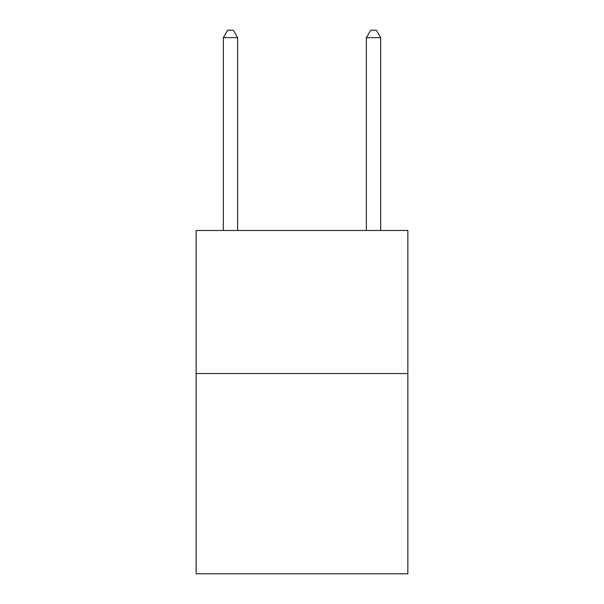 <?xml version="1.0" encoding="UTF-8"?>
<svg xmlns="http://www.w3.org/2000/svg" width="604" height="604" viewBox="0 0 604 604"><rect width="100%" height="100%" fill="white"/><g stroke="black" fill="none" stroke-linecap="round" stroke-linejoin="round"><path stroke-width="0.91" d="M407.859 373.529L407.859 573.8L196.141 573.8L196.141 230.471L407.859 230.471L407.859 373.529L196.141 373.529M237.629 230.471L237.629 37.637L223.321 37.637L223.321 230.471M223.321 37.637L227.61 30.2L233.333 30.2L237.629 37.637M380.679 230.471L380.679 37.637L366.371 37.637L366.371 230.471M366.371 37.637L370.667 30.2L376.39 30.2L380.679 37.637"/></g></svg>
